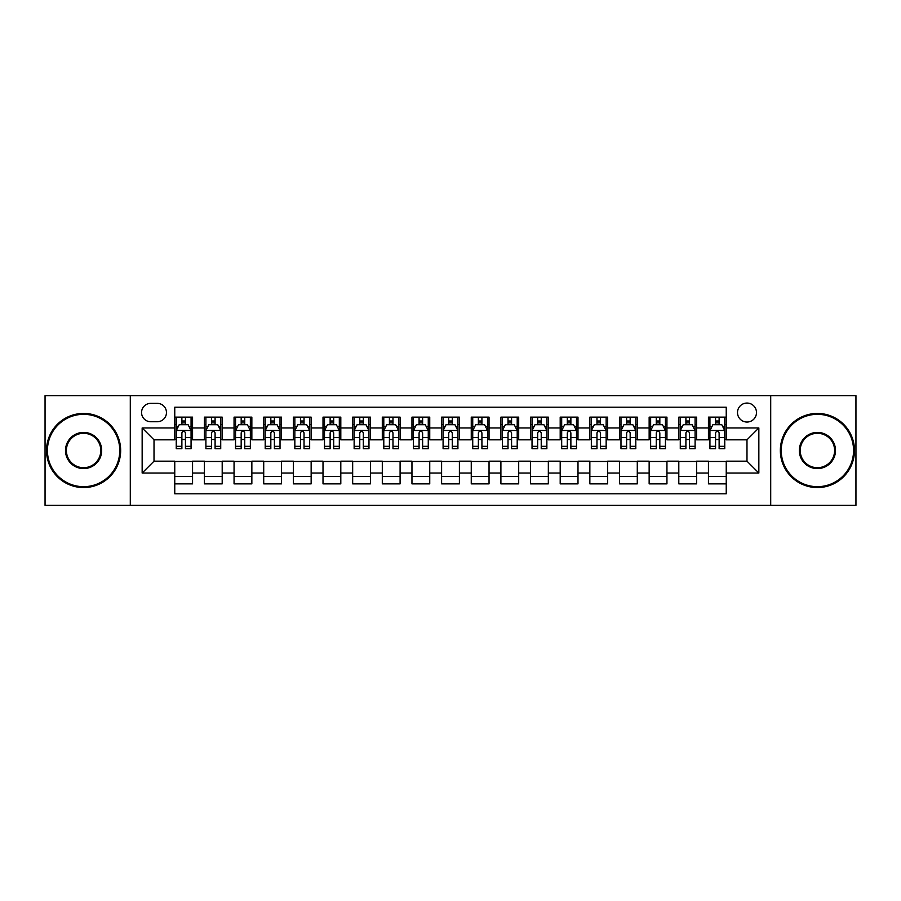 <?xml version="1.0" encoding="UTF-8"?>
<svg xmlns="http://www.w3.org/2000/svg" width="901" height="901" viewBox="0 0 901 901"><rect width="100%" height="100%" fill="white"/><g stroke="black" fill="none" stroke-linecap="round" stroke-linejoin="round"><path stroke-width="1.35" d="M746.985 403.062A9.483 9.483 0 0 0 737.502 412.545A9.483 9.483 0 0 0 746.985 422.04A9.483 9.483 0 0 0 756.48 412.545A9.483 9.483 0 0 0 746.985 403.062M770.704 505.348L855.95 505.348L855.95 395.652L770.704 395.652L770.704 505.348L130.296 505.348L130.296 395.652L45.05 395.652L45.05 505.348L130.296 505.348M726.24 417.14L708.445 417.14L708.445 427.964L696.586 427.964L696.586 439.823L708.445 439.823L708.445 427.964M696.586 427.964L696.586 417.14L678.802 417.14L678.802 427.964L666.943 427.964L666.943 439.823L678.802 439.823L678.802 427.964M666.943 427.964L666.943 417.14L649.148 417.14L649.148 427.964L637.289 427.964L637.289 439.823L649.148 439.823L649.148 427.964M637.289 427.964L637.289 417.14L619.494 417.14L619.494 427.964L607.634 427.964L607.634 439.823L619.494 439.823L619.494 427.964M607.634 427.964L607.634 417.14L589.851 417.14L589.851 427.964L577.992 427.964L577.992 439.823L589.851 439.823L589.851 427.964M577.992 427.964L577.992 417.14L560.197 417.14L560.197 427.964L548.337 427.964L548.337 439.823L560.197 439.823L560.197 427.964M548.337 427.964L548.337 417.14L530.554 417.14L530.554 427.964L518.694 427.964L518.694 439.823L530.554 439.823L530.554 427.964M518.694 427.964L518.694 417.14L500.9 417.14L500.9 427.964L489.04 427.964L489.04 439.823L500.9 439.823L500.9 427.964M489.04 427.964L489.04 417.14L471.257 417.14L471.257 427.964L459.397 427.964L459.397 439.823L471.257 439.823L471.257 427.964M459.397 427.964L459.397 417.14L441.603 417.14L441.603 427.964L429.743 427.964L429.743 439.823L441.603 439.823L441.603 427.964M429.743 427.964L429.743 417.14L411.96 417.14L411.96 427.964L400.1 427.964L400.1 439.823L411.96 439.823L411.96 427.964M400.1 427.964L400.1 417.14L382.306 417.14L382.306 427.964L370.446 427.964L370.446 439.823L382.306 439.823L382.306 427.964M370.446 427.964L370.446 417.14L352.663 417.14L352.663 427.964L340.803 427.964L340.803 439.823L352.663 439.823L352.663 427.964M340.803 427.964L340.803 417.14L323.009 417.14L323.009 427.964L311.149 427.964L311.149 439.823L323.009 439.823L323.009 427.964M311.149 427.964L311.149 417.14L293.366 417.14L293.366 427.964L281.506 427.964L281.506 439.823L293.366 439.823L293.366 427.964M281.506 427.964L281.506 417.14L263.711 417.14L263.711 427.964L251.852 427.964L251.852 439.823L263.711 439.823L263.711 427.964M251.852 427.964L251.852 417.14L234.057 417.14L234.057 427.964L222.198 427.964L222.198 439.823L234.057 439.823L234.057 427.964M222.198 427.964L222.198 417.14L204.414 417.14L204.414 439.823L192.555 439.823L192.555 417.14L174.76 417.14M174.76 483.86L192.555 483.86L192.555 461.177L204.414 461.177L204.414 483.86L222.198 483.86L222.198 461.177L234.057 461.177L234.057 473.036L222.198 473.036M234.057 473.036L234.057 483.86L251.852 483.86L251.852 461.177L263.711 461.177L263.711 473.036L251.852 473.036M263.711 473.036L263.711 483.86L281.506 483.86L281.506 461.177L293.366 461.177L293.366 473.036L281.506 473.036M293.366 473.036L293.366 483.86L311.149 483.86L311.149 461.177L323.009 461.177L323.009 473.036L311.149 473.036M323.009 473.036L323.009 483.86L340.803 483.86L340.803 461.177L352.663 461.177L352.663 473.036L340.803 473.036M352.663 473.036L352.663 483.86L370.446 483.86L370.446 461.177L382.306 461.177L382.306 473.036L370.446 473.036M382.306 473.036L382.306 483.86L400.1 483.86L400.1 461.177L411.96 461.177L411.96 473.036L400.1 473.036M411.96 473.036L411.96 483.86L429.743 483.86L429.743 461.177L441.603 461.177L441.603 473.036L429.743 473.036M441.603 473.036L441.603 483.86L459.397 483.86L459.397 461.177L471.257 461.177L471.257 473.036L459.397 473.036M471.257 473.036L471.257 483.86L489.04 483.86L489.04 461.177L500.9 461.177L500.9 473.036L489.04 473.036M500.9 473.036L500.9 483.86L518.694 483.86L518.694 461.177L530.554 461.177L530.554 473.036L518.694 473.036M530.554 473.036L530.554 483.86L548.337 483.86L548.337 461.177L560.197 461.177L560.197 473.036L548.337 473.036M560.197 473.036L560.197 483.86L577.992 483.86L577.992 461.177L589.851 461.177L589.851 473.036L577.992 473.036M589.851 473.036L589.851 483.86L607.634 483.86L607.634 461.177L619.494 461.177L619.494 473.036L607.634 473.036M619.494 473.036L619.494 483.86L637.289 483.86L637.289 461.177L649.148 461.177L649.148 473.036L637.289 473.036M649.148 473.036L649.148 483.86L666.943 483.86L666.943 461.177L678.802 461.177L678.802 473.036L666.943 473.036M678.802 473.036L678.802 483.86L696.586 483.86L696.586 461.177L708.445 461.177L708.445 473.036L696.586 473.036M150.749 421.736L157.27 421.736A9.19 9.19 0 0 0 166.46 412.545A9.19 9.19 0 0 0 157.27 403.355L150.749 403.355A9.19 9.19 0 0 0 141.558 412.545A9.19 9.19 0 0 0 150.749 421.736M770.704 395.652L130.296 395.652M726.24 427.964L726.24 407.207L174.76 407.207L174.76 439.823L154.015 439.823L154.015 461.177L174.76 461.177L174.76 493.793L726.24 493.793L726.24 461.177L746.985 461.177L746.985 439.823L726.24 439.823L726.24 427.964L758.845 427.964L758.845 473.036L726.24 473.036M174.76 473.036L142.155 473.036L142.155 427.964L174.76 427.964M708.445 473.036L708.445 483.86L726.24 483.86M174.76 424.562L176.247 424.562M181.878 424.562L185.437 424.562M191.068 424.562L192.555 424.562M174.76 439.53L176.247 439.53M181.878 439.53L185.437 439.53M191.068 439.53L192.555 439.53M174.76 461.47L192.555 461.47M174.76 476.438L192.555 476.438M204.414 439.53L205.901 439.53M211.532 439.53L215.091 439.53M220.722 439.53L222.198 439.53M204.414 424.562L205.901 424.562M211.532 424.562L215.091 424.562M220.722 424.562L222.198 424.562M204.414 461.47L222.198 461.47M204.414 476.438L222.198 476.438M234.057 461.47L251.852 461.47M234.057 476.438L251.852 476.438M234.057 424.562L235.544 424.562M241.175 424.562L244.734 424.562M250.365 424.562L251.852 424.562M234.057 439.53L235.544 439.53M241.175 439.53L244.734 439.53M250.365 439.53L251.852 439.53M263.711 461.47L281.506 461.47M263.711 476.438L281.506 476.438M263.711 424.562L265.198 424.562M270.829 424.562L274.388 424.562M280.02 424.562L281.506 424.562M263.711 439.53L265.198 439.53M270.829 439.53L274.388 439.53M280.02 439.53L281.506 439.53M293.366 461.47L311.149 461.47M293.366 476.438L311.149 476.438M293.366 424.562L294.841 424.562M300.472 424.562L304.031 424.562M309.662 424.562L311.149 424.562M293.366 439.53L294.841 439.53M300.472 439.53L304.031 439.53M309.662 439.53L311.149 439.53M323.009 461.47L340.803 461.47M323.009 476.438L340.803 476.438M323.009 424.562L324.495 424.562M330.126 424.562L333.685 424.562M339.317 424.562L340.803 424.562M323.009 439.53L324.495 439.53M330.126 439.53L333.685 439.53M339.317 439.53L340.803 439.53M352.663 461.47L370.446 461.47M352.663 476.438L370.446 476.438M352.663 424.562L354.138 424.562M359.769 424.562L363.328 424.562M368.971 424.562L370.446 424.562M352.663 439.53L354.138 439.53M359.769 439.53L363.328 439.53M368.971 439.53L370.446 439.53M382.306 461.47L400.1 461.47M382.306 476.438L400.1 476.438M382.306 424.562L383.792 424.562M389.423 424.562L392.982 424.562M398.614 424.562L400.1 424.562M382.306 439.53L383.792 439.53M389.423 439.53L392.982 439.53M398.614 439.53L400.1 439.53M411.96 461.47L429.743 461.47M411.96 476.438L429.743 476.438M411.96 424.562L413.435 424.562M419.078 424.562L422.625 424.562M428.268 424.562L429.743 424.562M411.96 439.53L413.435 439.53M419.078 439.53L422.625 439.53M428.268 439.53L429.743 439.53M441.603 461.47L459.397 461.47M441.603 476.438L459.397 476.438M441.603 424.562L443.089 424.562M448.721 424.562L452.279 424.562M457.911 424.562L459.397 424.562M441.603 439.53L443.089 439.53M448.721 439.53L452.279 439.53M457.911 439.53L459.397 439.53M471.257 461.47L489.04 461.47M471.257 476.438L489.04 476.438M471.257 424.562L472.732 424.562M478.375 424.562L481.922 424.562M487.565 424.562L489.04 424.562M471.257 439.53L472.732 439.53M478.375 439.53L481.922 439.53M487.565 439.53L489.04 439.53M500.9 461.47L518.694 461.47M500.9 476.438L518.694 476.438M500.9 424.562L502.386 424.562M508.018 424.562L511.577 424.562M517.208 424.562L518.694 424.562M500.9 439.53L502.386 439.53M508.018 439.53L511.577 439.53M517.208 439.53L518.694 439.53M530.554 461.47L548.337 461.47M530.554 476.438L548.337 476.438M530.554 424.562L532.029 424.562M537.672 424.562L541.231 424.562M546.862 424.562L548.337 424.562M530.554 439.53L532.029 439.53M537.672 439.53L541.231 439.53M546.862 439.53L548.337 439.53M560.197 461.47L577.992 461.47M560.197 476.438L577.992 476.438M560.197 424.562L561.683 424.562M567.315 424.562L570.874 424.562M576.505 424.562L577.992 424.562M560.197 439.53L561.683 439.53M567.315 439.53L570.874 439.53M576.505 439.53L577.992 439.53M589.851 461.47L607.634 461.47M589.851 476.438L607.634 476.438M589.851 424.562L591.338 424.562M596.969 424.562L600.528 424.562M606.159 424.562L607.634 424.562M589.851 439.53L591.338 439.53M596.969 439.53L600.528 439.53M606.159 439.53L607.634 439.53M619.494 461.47L637.289 461.47M619.494 476.438L637.289 476.438M619.494 424.562L620.98 424.562M626.612 424.562L630.171 424.562M635.802 424.562L637.289 424.562M619.494 439.53L620.98 439.53M626.612 439.53L630.171 439.53M635.802 439.53L637.289 439.53M649.148 461.47L666.943 461.47M649.148 476.438L666.943 476.438M649.148 424.562L650.635 424.562M656.266 424.562L659.825 424.562M665.456 424.562L666.943 424.562M649.148 439.53L650.635 439.53M656.266 439.53L659.825 439.53M665.456 439.53L666.943 439.53M678.802 461.47L696.586 461.47M678.802 476.438L696.586 476.438M678.802 424.562L680.278 424.562M685.909 424.562L689.468 424.562M695.099 424.562L696.586 424.562M678.802 439.53L680.278 439.53M685.909 439.53L689.468 439.53M695.099 439.53L696.586 439.53M708.445 461.47L726.24 461.47M708.445 476.438L726.24 476.438M708.445 424.562L709.932 424.562M715.563 424.562L719.122 424.562M724.753 424.562L726.24 424.562M708.445 439.53L709.932 439.53M715.563 439.53L719.122 439.53M724.753 439.53L726.24 439.53M154.015 439.823L142.155 427.964M154.015 461.177L142.155 473.036M758.845 427.964L746.985 439.823M758.845 473.036L746.985 461.177M185.437 421.004L181.878 421.004M191.068 446.31L185.437 446.31L185.437 448.721L191.068 448.721L191.068 430.633L188.106 424.709L179.209 424.709L176.247 430.633L176.247 448.721L181.878 448.721L181.878 446.31L176.247 446.31M176.247 430.633L176.247 417.14M191.068 430.633L191.068 417.14M181.878 424.709L181.878 417.14M185.437 417.14L185.437 424.709M185.437 446.31L185.437 432.863C184.254 430.577 183.072 430.577 181.878 432.863L181.878 446.31M83.59 414.325A36.175 36.175 0 0 0 47.426 450.5A36.175 36.175 0 0 0 83.59 486.675A36.175 36.175 0 0 0 119.765 450.5A36.175 36.175 0 0 0 83.59 414.325M83.59 487.565A37.065 37.065 0 0 1 46.537 450.5A37.065 37.065 0 0 1 83.59 413.435A37.065 37.065 0 0 1 120.655 450.5A37.065 37.065 0 0 1 83.59 487.565M83.59 432.412A18.088 18.088 0 0 1 101.678 450.5A18.088 18.088 0 0 1 83.59 468.588A18.088 18.088 0 0 1 65.503 450.5A18.088 18.088 0 0 1 83.59 432.412M83.59 467.698A17.198 17.198 0 0 0 100.788 450.5A17.198 17.198 0 0 0 83.59 433.302A17.198 17.198 0 0 0 66.392 450.5A17.198 17.198 0 0 0 83.59 467.698M817.41 414.325A36.175 36.175 0 0 0 781.235 450.5A36.175 36.175 0 0 0 817.41 486.675A36.175 36.175 0 0 0 853.574 450.5A36.175 36.175 0 0 0 817.41 414.325M817.41 487.565A37.065 37.065 0 0 1 780.345 450.5A37.065 37.065 0 0 1 817.41 413.435A37.065 37.065 0 0 1 854.463 450.5A37.065 37.065 0 0 1 817.41 487.565M817.41 432.412A18.088 18.088 0 0 1 835.497 450.5A18.088 18.088 0 0 1 817.41 468.588A18.088 18.088 0 0 1 799.322 450.5A18.088 18.088 0 0 1 817.41 432.412M817.41 467.698A17.198 17.198 0 0 0 834.608 450.5A17.198 17.198 0 0 0 817.41 433.302A17.198 17.198 0 0 0 800.212 450.5A17.198 17.198 0 0 0 817.41 467.698M215.091 421.004L211.532 421.004M220.722 446.31L215.091 446.31L215.091 448.721L220.722 448.721L220.722 430.633L217.76 424.709L208.863 424.709L205.901 430.633L205.901 448.721L211.532 448.721L211.532 446.31L205.901 446.31M205.901 430.633L205.901 417.14M220.722 430.633L220.722 417.14M211.532 424.709L211.532 417.14M215.091 417.14L215.091 424.709M215.091 446.31L215.091 432.863C213.897 430.577 212.715 430.577 211.532 432.863L211.532 446.31M244.734 421.004L241.175 421.004M250.365 446.31L244.734 446.31L244.734 448.721L250.365 448.721L250.365 430.633L247.403 424.709L238.506 424.709L235.544 430.633L235.544 448.721L241.175 448.721L241.175 446.31L235.544 446.31M235.544 430.633L235.544 417.14M250.365 430.633L250.365 417.14M241.175 424.709L241.175 417.14M244.734 417.14L244.734 424.709M244.734 446.31L244.734 432.863C243.552 430.577 242.369 430.577 241.175 432.863L241.175 446.31M274.388 421.004L270.829 421.004M280.02 446.31L274.388 446.31L274.388 448.721L280.02 448.721L280.02 430.633L277.058 424.709L268.16 424.709L265.198 430.633L265.198 448.721L270.829 448.721L270.829 446.31L265.198 446.31M265.198 430.633L265.198 417.14M280.02 430.633L280.02 417.14M270.829 424.709L270.829 417.14M274.388 417.14L274.388 424.709M274.388 446.31L274.388 432.863C273.206 430.577 272.012 430.577 270.829 432.863L270.829 446.31M304.031 421.004L300.472 421.004M309.662 446.31L304.031 446.31L304.031 448.721L309.662 448.721L309.662 430.633L306.7 424.709L297.803 424.709L294.841 430.633L294.841 448.721L300.472 448.721L300.472 446.31L294.841 446.31M294.841 430.633L294.841 417.14M309.662 430.633L309.662 417.14M300.472 424.709L300.472 417.14M304.031 417.14L304.031 424.709M304.031 446.31L304.031 432.863C302.849 430.577 301.666 430.577 300.472 432.863L300.472 446.31M333.685 421.004L330.126 421.004M339.317 446.31L333.685 446.31L333.685 448.721L339.317 448.721L339.317 430.633L336.355 424.709L327.457 424.709L324.495 430.633L324.495 448.721L330.126 448.721L330.126 446.31L324.495 446.31M324.495 430.633L324.495 417.14M339.317 430.633L339.317 417.14M330.126 424.709L330.126 417.14M333.685 417.14L333.685 424.709M333.685 446.31L333.685 432.863C332.503 430.577 331.309 430.577 330.126 432.863L330.126 446.31M363.328 421.004L359.769 421.004M368.971 446.31L363.328 446.31L363.328 448.721L368.971 448.721L368.971 430.633L365.997 424.709L357.1 424.709L354.138 430.633L354.138 448.721L359.769 448.721L359.769 446.31L354.138 446.31M354.138 430.633L354.138 417.14M368.971 430.633L368.971 417.14M359.769 424.709L359.769 417.14M363.328 417.14L363.328 424.709M363.328 446.31L363.328 432.863C362.146 430.577 360.963 430.577 359.769 432.863L359.769 446.31M392.982 421.004L389.423 421.004M398.614 446.31L392.982 446.31L392.982 448.721L398.614 448.721L398.614 430.633L395.652 424.709L386.754 424.709L383.792 430.633L383.792 448.721L389.423 448.721L389.423 446.31L383.792 446.31M383.792 430.633L383.792 417.14M398.614 430.633L398.614 417.14M389.423 424.709L389.423 417.14M392.982 417.14L392.982 424.709M392.982 446.31L392.982 432.863C391.8 430.577 390.606 430.577 389.423 432.863L389.423 446.31M422.625 421.004L419.078 421.004M428.268 446.31L422.625 446.31L422.625 448.721L428.268 448.721L428.268 430.633L425.295 424.709L416.408 424.709L413.435 430.633L413.435 448.721L419.078 448.721L419.078 446.31L413.435 446.31M413.435 430.633L413.435 417.14M428.268 430.633L428.268 417.14M419.078 424.709L419.078 417.14M422.625 417.14L422.625 424.709M422.625 446.31L422.625 432.863C421.443 430.577 420.26 430.577 419.078 432.863L419.078 446.31M452.279 421.004L448.721 421.004M457.911 446.31L452.279 446.31L452.279 448.721L457.911 448.721L457.911 430.633L454.949 424.709L446.051 424.709L443.089 430.633L443.089 448.721L448.721 448.721L448.721 446.31L443.089 446.31M443.089 430.633L443.089 417.14M457.911 430.633L457.911 417.14M448.721 424.709L448.721 417.14M452.279 417.14L452.279 424.709M452.279 446.31L452.279 432.863C451.097 430.577 449.903 430.577 448.721 432.863L448.721 446.31M481.922 421.004L478.375 421.004M487.565 446.31L481.922 446.31L481.922 448.721L487.565 448.721L487.565 430.633L484.592 424.709L475.705 424.709L472.732 430.633L472.732 448.721L478.375 448.721L478.375 446.31L472.732 446.31M472.732 430.633L472.732 417.14M487.565 430.633L487.565 417.14M478.375 424.709L478.375 417.14M481.922 417.14L481.922 424.709M481.922 446.31L481.922 432.863C480.74 430.577 479.557 430.577 478.375 432.863L478.375 446.31M511.577 421.004L508.018 421.004M517.208 446.31L511.577 446.31L511.577 448.721L517.208 448.721L517.208 430.633L514.246 424.709L505.348 424.709L502.386 430.633L502.386 448.721L508.018 448.721L508.018 446.31L502.386 446.31M502.386 430.633L502.386 417.14M517.208 430.633L517.208 417.14M508.018 424.709L508.018 417.14M511.577 417.14L511.577 424.709M511.577 446.31L511.577 432.863C510.394 430.577 509.211 430.577 508.018 432.863L508.018 446.31M541.231 421.004L537.672 421.004M546.862 446.31L541.231 446.31L541.231 448.721L546.862 448.721L546.862 430.633L543.9 424.709L535.003 424.709L532.029 430.633L532.029 448.721L537.672 448.721L537.672 446.31L532.029 446.31M532.029 430.633L532.029 417.14M546.862 430.633L546.862 417.14M537.672 424.709L537.672 417.14M541.231 417.14L541.231 424.709M541.231 446.31L541.231 432.863C540.037 430.577 538.854 430.577 537.672 432.863L537.672 446.31M570.874 421.004L567.315 421.004M576.505 446.31L570.874 446.31L570.874 448.721L576.505 448.721L576.505 430.633L573.543 424.709L564.645 424.709L561.683 430.633L561.683 448.721L567.315 448.721L567.315 446.31L561.683 446.31M561.683 430.633L561.683 417.14M576.505 430.633L576.505 417.14M567.315 424.709L567.315 417.14M570.874 417.14L570.874 424.709M570.874 446.31L570.874 432.863C569.691 430.577 568.508 430.577 567.315 432.863L567.315 446.31M600.528 421.004L596.969 421.004M606.159 446.31L600.528 446.31L600.528 448.721L606.159 448.721L606.159 430.633L603.197 424.709L594.3 424.709L591.338 430.633L591.338 448.721L596.969 448.721L596.969 446.31L591.338 446.31M591.338 430.633L591.338 417.14M606.159 430.633L606.159 417.14M596.969 424.709L596.969 417.14M600.528 417.14L600.528 424.709M600.528 446.31L600.528 432.863C599.334 430.577 598.151 430.577 596.969 432.863L596.969 446.31M630.171 421.004L626.612 421.004M635.802 446.31L630.171 446.31L630.171 448.721L635.802 448.721L635.802 430.633L632.84 424.709L623.942 424.709L620.98 430.633L620.98 448.721L626.612 448.721L626.612 446.31L620.98 446.31M620.98 430.633L620.98 417.14M635.802 430.633L635.802 417.14M626.612 424.709L626.612 417.14M630.171 417.14L630.171 424.709M630.171 446.31L630.171 432.863C628.988 430.577 627.806 430.577 626.612 432.863L626.612 446.31M659.825 421.004L656.266 421.004M665.456 446.31L659.825 446.31L659.825 448.721L665.456 448.721L665.456 430.633L662.494 424.709L653.597 424.709L650.635 430.633L650.635 448.721L656.266 448.721L656.266 446.31L650.635 446.31M650.635 430.633L650.635 417.14M665.456 430.633L665.456 417.14M656.266 424.709L656.266 417.14M659.825 417.14L659.825 424.709M659.825 446.31L659.825 432.863C658.642 430.577 657.448 430.577 656.266 432.863L656.266 446.31M689.468 421.004L685.909 421.004M695.099 446.31L689.468 446.31L689.468 448.721L695.099 448.721L695.099 430.633L692.137 424.709L683.24 424.709L680.278 430.633L680.278 448.721L685.909 448.721L685.909 446.31L680.278 446.31M680.278 430.633L680.278 417.14M695.099 430.633L695.099 417.14M685.909 424.709L685.909 417.14M689.468 417.14L689.468 424.709M689.468 446.31L689.468 432.863C688.285 430.577 687.103 430.577 685.909 432.863L685.909 446.31M719.122 421.004L715.563 421.004M724.753 446.31L719.122 446.31L719.122 448.721L724.753 448.721L724.753 430.633L721.791 424.709L712.894 424.709L709.932 430.633L709.932 448.721L715.563 448.721L715.563 446.31L709.932 446.31M709.932 430.633L709.932 417.14M724.753 430.633L724.753 417.14M715.563 424.709L715.563 417.14M719.122 417.14L719.122 424.709M719.122 446.31L719.122 432.863C717.939 430.577 716.745 430.577 715.563 432.863L715.563 446.31M204.414 473.036L192.555 473.036M204.414 427.964L192.555 427.964M191.001 430.487L176.326 430.487M176.247 426.342L178.398 426.342M188.917 426.342L191.068 426.342M181.878 437.503L176.247 437.503M191.068 437.503L185.437 437.503M185.437 422.884L181.878 422.884M220.644 430.487L205.969 430.487M205.901 426.342L208.041 426.342M218.571 426.342L220.722 426.342M211.532 437.503L205.901 437.503M220.722 437.503L215.091 437.503M215.091 422.884L211.532 422.884M250.298 430.487L235.623 430.487M235.544 426.342L237.695 426.342M248.226 426.342L250.365 426.342M241.175 437.503L235.544 437.503M250.365 437.503L244.734 437.503M244.734 422.884L241.175 422.884M279.941 430.487L265.266 430.487M265.198 426.342L267.338 426.342M277.868 426.342L280.02 426.342M270.829 437.503L265.198 437.503M280.02 437.503L274.388 437.503M274.388 422.884L270.829 422.884M309.595 430.487L294.92 430.487M294.841 426.342L296.992 426.342M307.523 426.342L309.662 426.342M300.472 437.503L294.841 437.503M309.662 437.503L304.031 437.503M304.031 422.884L300.472 422.884M339.238 430.487L324.563 430.487M324.495 426.342L326.646 426.342M337.165 426.342L339.317 426.342M330.126 437.503L324.495 437.503M339.317 437.503L333.685 437.503M333.685 422.884L330.126 422.884M368.892 430.487L354.217 430.487M354.138 426.342L356.289 426.342M366.82 426.342L368.971 426.342M359.769 437.503L354.138 437.503M368.971 437.503L363.328 437.503M363.328 422.884L359.769 422.884M398.535 430.487L383.86 430.487M383.792 426.342L385.943 426.342M396.463 426.342L398.614 426.342M389.423 437.503L383.792 437.503M398.614 437.503L392.982 437.503M392.982 422.884L389.423 422.884M428.189 430.487L413.514 430.487M413.435 426.342L415.586 426.342M426.117 426.342L428.268 426.342M419.078 437.503L413.435 437.503M428.268 437.503L422.625 437.503M422.625 422.884L419.078 422.884M457.843 430.487L443.157 430.487M443.089 426.342L445.24 426.342M455.76 426.342L457.911 426.342M448.721 437.503L443.089 437.503M457.911 437.503L452.279 437.503M452.279 422.884L448.721 422.884M487.486 430.487L472.811 430.487M472.732 426.342L474.883 426.342M485.414 426.342L487.565 426.342M478.375 437.503L472.732 437.503M487.565 437.503L481.922 437.503M481.922 422.884L478.375 422.884M517.14 430.487L502.465 430.487M502.386 426.342L504.537 426.342M515.057 426.342L517.208 426.342M508.018 437.503L502.386 437.503M517.208 437.503L511.577 437.503M511.577 422.884L508.018 422.884M546.783 430.487L532.108 430.487M532.029 426.342L534.18 426.342M544.711 426.342L546.862 426.342M537.672 437.503L532.029 437.503M546.862 437.503L541.231 437.503M541.231 422.884L537.672 422.884M576.437 430.487L561.762 430.487M561.683 426.342L563.835 426.342M574.354 426.342L576.505 426.342M567.315 437.503L561.683 437.503M576.505 437.503L570.874 437.503M570.874 422.884L567.315 422.884M606.08 430.487L591.405 430.487M591.338 426.342L593.477 426.342M604.008 426.342L606.159 426.342M596.969 437.503L591.338 437.503M606.159 437.503L600.528 437.503M600.528 422.884L596.969 422.884M635.734 430.487L621.059 430.487M620.98 426.342L623.132 426.342M633.662 426.342L635.802 426.342M626.612 437.503L620.98 437.503M635.802 437.503L630.171 437.503M630.171 422.884L626.612 422.884M665.377 430.487L650.702 430.487M650.635 426.342L652.774 426.342M663.305 426.342L665.456 426.342M656.266 437.503L650.635 437.503M665.456 437.503L659.825 437.503M659.825 422.884L656.266 422.884M695.031 430.487L680.356 430.487M680.278 426.342L682.429 426.342M692.959 426.342L695.099 426.342M685.909 437.503L680.278 437.503M695.099 437.503L689.468 437.503M689.468 422.884L685.909 422.884M724.674 430.487L709.999 430.487M709.932 426.342L712.083 426.342M722.602 426.342L724.753 426.342M715.563 437.503L709.932 437.503M724.753 437.503L719.122 437.503M719.122 422.884L715.563 422.884"/></g></svg>
